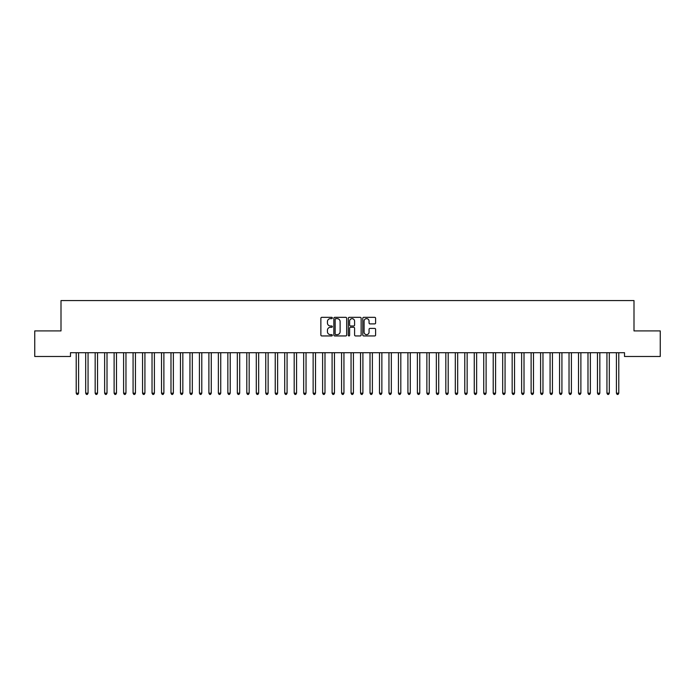 <?xml version="1.0" encoding="UTF-8"?>
<svg xmlns="http://www.w3.org/2000/svg" width="695" height="695" viewBox="0 0 695 695"><rect width="100%" height="100%" fill="white"/><g stroke="black" fill="none" stroke-linecap="round" stroke-linejoin="round"><path stroke-width="1.04" d="M332.34 317.989A0.652 0.652 0 0 0 331.689 317.337L321.802 317.337A0.93 0.93 0 0 0 320.873 318.267L320.873 335.016A0.93 0.93 0 0 0 321.802 335.946L331.689 335.946A0.652 0.652 0 0 0 332.34 335.294A0.652 0.652 0 0 0 331.689 334.642L330.403 334.642A2.98 2.98 0 0 1 327.432 331.663L327.432 330.273A2.98 2.98 0 0 1 330.403 327.293L331.689 327.293A0.652 0.652 0 0 0 332.34 326.641A0.652 0.652 0 0 0 331.689 325.99L330.403 325.99A2.98 2.98 0 0 1 327.432 323.01L327.432 321.62A2.98 2.98 0 0 1 330.403 318.64L331.689 318.64A0.652 0.652 0 0 0 332.34 317.989M374.683 323.896A0.93 0.93 0 0 0 375.613 322.966L375.613 318.267A0.93 0.93 0 0 0 374.683 317.337L363.711 317.337A0.93 0.93 0 0 0 362.781 318.267L362.781 335.016A0.93 0.93 0 0 0 363.711 335.946L374.683 335.946A0.93 0.93 0 0 0 375.613 335.016L375.613 329.334A0.93 0.93 0 0 0 374.683 328.405L369.992 328.405A0.93 0.93 0 0 0 369.062 329.334L369.062 332.149A2.485 2.485 0 0 1 366.569 334.642A2.485 2.485 0 0 1 364.084 332.149L364.084 321.125A2.485 2.485 0 0 1 366.569 318.64A2.485 2.485 0 0 1 369.062 321.125L369.062 322.966A0.93 0.93 0 0 0 369.992 323.896L374.683 323.896M624.518 352.704L70.482 352.704L70.482 356.492L34.75 356.492L34.75 330.907L61.004 330.907L61.004 300.579L633.996 300.579L633.996 330.907L660.25 330.907L660.25 356.492L624.518 356.492L624.518 352.704M346.683 318.267A0.93 0.93 0 0 0 345.754 317.337L334.781 317.337A0.93 0.93 0 0 0 333.852 318.267L333.852 335.016A0.93 0.93 0 0 0 334.781 335.946L345.754 335.946A0.93 0.93 0 0 0 346.683 335.016L346.683 318.267M349.246 317.337L360.219 317.337A0.93 0.93 0 0 1 361.148 318.267L361.148 335.016A0.93 0.93 0 0 1 360.219 335.946L355.527 335.946A0.93 0.93 0 0 1 354.589 335.016L354.589 328.222A0.93 0.93 0 0 0 353.659 327.293L350.549 327.293A0.93 0.93 0 0 0 349.62 328.222L349.62 335.294A0.652 0.652 0 0 1 348.968 335.946A0.652 0.652 0 0 1 348.317 335.294L348.317 318.267A0.93 0.93 0 0 1 349.246 317.337M335.798 318.64A0.652 0.652 0 0 0 335.155 319.292L335.155 333.991A0.652 0.652 0 0 0 335.798 334.642L337.153 334.642A2.98 2.98 0 0 0 340.124 331.663L340.124 321.62A2.98 2.98 0 0 0 337.153 318.64L335.798 318.64M354.589 321.177A2.485 2.485 0 0 0 352.104 318.684A2.485 2.485 0 0 0 349.62 321.177L349.62 325.06A0.93 0.93 0 0 0 350.549 325.99L353.659 325.99A0.93 0.93 0 0 0 354.589 325.06L354.589 321.177M76.085 352.704L76.146 352.843A0.947 0.947 -179.4 0 1 76.215 353.199L76.215 393.188L78.578 393.188L78.578 353.199A0.947 0.947 -179.4 0 1 78.648 352.843L78.709 352.704M78.578 393.188L77.875 394.421L76.928 394.421L76.215 393.188M85.563 352.704L85.624 352.843A0.947 0.947 -179.4 0 1 85.694 353.199L85.694 393.188L88.056 393.188L88.056 353.199A0.947 0.947 -179.4 0 1 88.126 352.843L88.187 352.704M88.056 393.188L87.353 394.421L86.397 394.421L85.694 393.188M95.041 352.704L95.102 352.843A0.947 0.947 -179.4 0 1 95.172 353.199L95.172 393.188L97.535 393.188L97.535 353.199A0.947 0.947 -179.4 0 1 97.604 352.843L97.665 352.704M97.535 393.188L96.822 394.421L95.875 394.421L95.172 393.188M104.519 352.704L104.58 352.843A0.947 0.947 -179.4 0 1 104.641 353.199L104.641 393.188L107.013 393.188L107.013 353.199A0.947 0.947 -179.4 0 1 107.082 352.843L107.143 352.704M107.013 393.188L106.3 394.421L105.353 394.421L104.641 393.188M113.997 352.704L114.05 352.843A0.947 0.947 -179.4 0 1 114.119 353.199L114.119 393.188L116.491 393.188L116.491 353.199A0.947 0.947 -179.4 0 1 116.56 352.843L116.612 352.704M116.491 393.188L115.778 394.421L114.831 394.421L114.119 393.188M123.475 352.704L123.528 352.843A0.947 0.947 -179.4 0 1 123.597 353.199L123.597 393.188L125.969 393.188L125.969 353.199A0.947 0.947 -179.4 0 1 126.038 352.843L126.09 352.704M125.969 393.188L125.256 394.421L124.309 394.421L123.597 393.188M132.953 352.704L133.006 352.843A0.947 0.947 -179.4 0 1 133.075 353.199L133.075 393.188L135.447 393.188L135.447 353.199A0.947 0.947 -179.4 0 1 135.516 352.843L135.568 352.704M135.447 393.188L134.734 394.421L133.787 394.421L133.075 393.188M142.432 352.704L142.484 352.843A0.947 0.947 -179.4 0 1 142.553 353.199L142.553 393.188L144.925 393.188L144.925 353.199A0.947 0.947 -179.4 0 1 144.994 352.843L145.047 352.704M144.925 393.188L144.213 394.421L143.266 394.421L142.553 393.188M151.91 352.704L151.962 352.843A0.947 0.947 -179.4 0 1 152.031 353.199L152.031 393.188L154.403 393.188L154.403 353.199A0.947 0.947 -179.4 0 1 154.472 352.843L154.525 352.704M154.403 393.188L153.691 394.421L152.744 394.421L152.031 393.188M161.388 352.704L161.44 352.843A0.947 0.947 -179.4 0 1 161.509 353.199L161.509 393.188L163.881 393.188L163.881 353.199A0.947 0.947 -179.4 0 1 163.951 352.843L164.003 352.704M163.881 393.188L163.169 394.421L162.222 394.421L161.509 393.188M170.857 352.704L170.918 352.843A0.947 0.947 -179.4 0 1 170.987 353.199L170.987 393.188L173.359 393.188L173.359 353.199A0.947 0.947 -179.4 0 1 173.42 352.843L173.481 352.704M173.359 393.188L172.647 394.421L171.7 394.421L170.987 393.188M180.335 352.704L180.396 352.843A0.947 0.947 -179.4 0 1 180.465 353.199L180.465 393.188L182.828 393.188L182.828 353.199A0.947 0.947 -179.4 0 1 182.898 352.843L182.959 352.704M182.828 393.188L182.125 394.421L181.178 394.421L180.465 393.188M189.813 352.704L189.874 352.843A0.947 0.947 -179.4 0 1 189.944 353.199L189.944 393.188L192.307 393.188L192.307 353.199A0.947 0.947 -179.4 0 1 192.376 352.843L192.437 352.704M192.307 393.188L191.603 394.421L190.647 394.421L189.944 393.188M199.291 352.704L199.352 352.843A0.947 0.947 -179.4 0 1 199.422 353.199L199.422 393.188L201.785 393.188L201.785 353.199A0.947 0.947 -179.4 0 1 201.854 352.843L201.915 352.704M201.785 393.188L201.072 394.421L200.125 394.421L199.422 393.188M208.769 352.704L208.83 352.843A0.947 0.947 -179.4 0 1 208.891 353.199L208.891 393.188L211.263 393.188L211.263 353.199A0.947 0.947 -179.4 0 1 211.332 352.843L211.393 352.704M211.263 393.188L210.55 394.421L209.603 394.421L208.891 393.188M218.247 352.704L218.299 352.843A0.947 0.947 -179.4 0 1 218.369 353.199L218.369 393.188L220.741 393.188L220.741 353.199A0.947 0.947 -179.4 0 1 220.81 352.843L220.862 352.704M220.741 393.188L220.028 394.421L219.081 394.421L218.369 393.188M227.725 352.704L227.778 352.843A0.947 0.947 -179.4 0 1 227.847 353.199L227.847 393.188L230.219 393.188L230.219 353.199A0.947 0.947 -179.4 0 1 230.288 352.843L230.34 352.704M230.219 393.188L229.506 394.421L228.559 394.421L227.847 393.188M237.204 352.704L237.256 352.843A0.947 0.947 -179.4 0 1 237.325 353.199L237.325 393.188L239.697 393.188L239.697 353.199A0.947 0.947 -179.4 0 1 239.766 352.843L239.818 352.704M239.697 393.188L238.984 394.421L238.037 394.421L237.325 393.188M246.682 352.704L246.734 352.843A0.947 0.947 -179.4 0 1 246.803 353.199L246.803 393.188L249.175 393.188L249.175 353.199A0.947 0.947 -179.4 0 1 249.244 352.843L249.296 352.704M249.175 393.188L248.463 394.421L247.516 394.421L246.803 393.188M256.16 352.704L256.212 352.843A0.947 0.947 -179.4 0 1 256.281 353.199L256.281 393.188L258.653 393.188L258.653 353.199A0.947 0.947 -179.4 0 1 258.722 352.843L258.775 352.704M258.653 393.188L257.941 394.421L256.994 394.421L256.281 393.188M265.638 352.704L265.69 352.843A0.947 0.947 -179.4 0 1 265.759 353.199L265.759 393.188L268.131 393.188L268.131 353.199A0.947 0.947 -179.4 0 1 268.201 352.843L268.253 352.704M268.131 393.188L267.419 394.421L266.472 394.421L265.759 393.188M275.107 352.704L275.168 352.843A0.947 0.947 -179.4 0 1 275.237 353.199L275.237 393.188L277.609 393.188L277.609 353.199A0.947 0.947 -179.4 0 1 277.67 352.843L277.731 352.704M277.609 393.188L276.897 394.421L275.95 394.421L275.237 393.188M284.585 352.704L284.646 352.843A0.947 0.947 -179.4 0 1 284.715 353.199L284.715 393.188L287.078 393.188L287.078 353.199A0.947 0.947 -179.4 0 1 287.148 352.843L287.209 352.704M287.078 393.188L286.375 394.421L285.428 394.421L284.715 393.188M294.063 352.704L294.124 352.843A0.947 0.947 -179.4 0 1 294.193 353.199L294.193 393.188L296.557 393.188L296.557 353.199A0.947 0.947 -179.4 0 1 296.626 352.843L296.687 352.704M296.557 393.188L295.853 394.421L294.897 394.421L294.193 393.188M303.541 352.704L303.602 352.843A0.947 0.947 -179.4 0 1 303.672 353.199L303.672 393.188L306.035 393.188L306.035 353.199A0.947 0.947 -179.4 0 1 306.104 352.843L306.165 352.704M306.035 393.188L305.322 394.421L304.375 394.421L303.672 393.188M313.019 352.704L313.08 352.843A0.947 0.947 -179.4 0 1 313.141 353.199L313.141 393.188L315.513 393.188L315.513 353.199A0.947 0.947 -179.4 0 1 315.582 352.843L315.643 352.704M315.513 393.188L314.8 394.421L313.853 394.421L313.141 393.188M322.497 352.704L322.549 352.843A0.947 0.947 -179.4 0 1 322.619 353.199L322.619 393.188L324.991 393.188L324.991 353.199A0.947 0.947 -179.4 0 1 325.06 352.843L325.112 352.704M324.991 393.188L324.278 394.421L323.331 394.421L322.619 393.188M331.975 352.704L332.028 352.843A0.947 0.947 -179.4 0 1 332.097 353.199L332.097 393.188L334.469 393.188L334.469 353.199A0.947 0.947 -179.4 0 1 334.538 352.843L334.59 352.704M334.469 393.188L333.756 394.421L332.809 394.421L332.097 393.188M341.454 352.704L341.506 352.843A0.947 0.947 -179.4 0 1 341.575 353.199L341.575 393.188L343.947 393.188L343.947 353.199A0.947 0.947 -179.4 0 1 344.016 352.843L344.068 352.704M343.947 393.188L343.234 394.421L342.288 394.421L341.575 393.188M350.932 352.704L350.984 352.843A0.947 0.947 -179.4 0 1 351.053 353.199L351.053 393.188L353.425 393.188L353.425 353.199A0.947 0.947 -179.4 0 1 353.494 352.843L353.546 352.704M353.425 393.188L352.713 394.421L351.766 394.421L351.053 393.188M360.41 352.704L360.462 352.843A0.947 0.947 -179.4 0 1 360.531 353.199L360.531 393.188L362.903 393.188L362.903 353.199A0.947 0.947 -179.4 0 1 362.972 352.843L363.025 352.704M362.903 393.188L362.191 394.421L361.244 394.421L360.531 393.188M369.888 352.704L369.94 352.843A0.947 0.947 -179.4 0 1 370.009 353.199L370.009 393.188L372.381 393.188L372.381 353.199A0.947 0.947 -179.4 0 1 372.451 352.843L372.503 352.704M372.381 393.188L371.669 394.421L370.722 394.421L370.009 393.188M379.357 352.704L379.418 352.843A0.947 0.947 -179.4 0 1 379.487 353.199L379.487 393.188L381.859 393.188L381.859 353.199A0.947 0.947 -179.4 0 1 381.92 352.843L381.981 352.704M381.859 393.188L381.147 394.421L380.2 394.421L379.487 393.188M388.835 352.704L388.896 352.843A0.947 0.947 -179.4 0 1 388.965 353.199L388.965 393.188L391.328 393.188L391.328 353.199A0.947 0.947 -179.4 0 1 391.398 352.843L391.459 352.704M391.328 393.188L390.625 394.421L389.678 394.421L388.965 393.188M398.313 352.704L398.374 352.843A0.947 0.947 -179.4 0 1 398.443 353.199L398.443 393.188L400.807 393.188L400.807 353.199A0.947 0.947 -179.4 0 1 400.876 352.843L400.937 352.704M400.807 393.188L400.103 394.421L399.147 394.421L398.443 393.188M407.791 352.704L407.852 352.843A0.947 0.947 -179.4 0 1 407.922 353.199L407.922 393.188L410.285 393.188L410.285 353.199A0.947 0.947 -179.4 0 1 410.354 352.843L410.415 352.704M410.285 393.188L409.572 394.421L408.625 394.421L407.922 393.188M417.269 352.704L417.33 352.843A0.947 0.947 -179.4 0 1 417.391 353.199L417.391 393.188L419.763 393.188L419.763 353.199A0.947 0.947 -179.4 0 1 419.832 352.843L419.893 352.704M419.763 393.188L419.05 394.421L418.103 394.421L417.391 393.188M426.747 352.704L426.799 352.843A0.947 0.947 -179.4 0 1 426.869 353.199L426.869 393.188L429.241 393.188L429.241 353.199A0.947 0.947 -179.4 0 1 429.31 352.843L429.362 352.704M429.241 393.188L428.528 394.421L427.581 394.421L426.869 393.188M436.225 352.704L436.278 352.843A0.947 0.947 -179.4 0 1 436.347 353.199L436.347 393.188L438.719 393.188L438.719 353.199A0.947 0.947 -179.4 0 1 438.788 352.843L438.84 352.704M438.719 393.188L438.006 394.421L437.059 394.421L436.347 393.188M445.703 352.704L445.756 352.843A0.947 0.947 -179.4 0 1 445.825 353.199L445.825 393.188L448.197 393.188L448.197 353.199A0.947 0.947 -179.4 0 1 448.266 352.843L448.318 352.704M448.197 393.188L447.484 394.421L446.538 394.421L445.825 393.188M455.182 352.704L455.234 352.843A0.947 0.947 -179.4 0 1 455.303 353.199L455.303 393.188L457.675 393.188L457.675 353.199A0.947 0.947 -179.4 0 1 457.744 352.843L457.797 352.704M457.675 393.188L456.963 394.421L456.016 394.421L455.303 393.188M464.66 352.704L464.712 352.843A0.947 0.947 -179.4 0 1 464.781 353.199L464.781 393.188L467.153 393.188L467.153 353.199A0.947 0.947 -179.4 0 1 467.222 352.843L467.275 352.704M467.153 393.188L466.441 394.421L465.494 394.421L464.781 393.188M474.138 352.704L474.19 352.843A0.947 0.947 -179.4 0 1 474.259 353.199L474.259 393.188L476.631 393.188L476.631 353.199A0.947 0.947 -179.4 0 1 476.701 352.843L476.753 352.704M476.631 393.188L475.919 394.421L474.972 394.421L474.259 393.188M483.607 352.704L483.668 352.843A0.947 0.947 -179.4 0 1 483.737 353.199L483.737 393.188L486.109 393.188L486.109 353.199A0.947 0.947 -179.4 0 1 486.17 352.843L486.231 352.704M486.109 393.188L485.397 394.421L484.45 394.421L483.737 393.188M493.085 352.704L493.146 352.843A0.947 0.947 -179.4 0 1 493.215 353.199L493.215 393.188L495.578 393.188L495.578 353.199A0.947 0.947 -179.4 0 1 495.648 352.843L495.709 352.704M495.578 393.188L494.875 394.421L493.928 394.421L493.215 393.188M502.563 352.704L502.624 352.843A0.947 0.947 -179.4 0 1 502.694 353.199L502.694 393.188L505.057 393.188L505.057 353.199A0.947 0.947 -179.4 0 1 505.126 352.843L505.187 352.704M505.057 393.188L504.353 394.421L503.397 394.421L502.694 393.188M512.041 352.704L512.102 352.843A0.947 0.947 -179.4 0 1 512.172 353.199L512.172 393.188L514.535 393.188L514.535 353.199A0.947 0.947 -179.4 0 1 514.604 352.843L514.665 352.704M514.535 393.188L513.822 394.421L512.875 394.421L512.172 393.188M521.519 352.704L521.58 352.843A0.947 0.947 -179.4 0 1 521.641 353.199L521.641 393.188L524.013 393.188L524.013 353.199A0.947 0.947 -179.4 0 1 524.082 352.843L524.143 352.704M524.013 393.188L523.3 394.421L522.353 394.421L521.641 393.188M530.997 352.704L531.049 352.843A0.947 0.947 -179.4 0 1 531.119 353.199L531.119 393.188L533.491 393.188L533.491 353.199A0.947 0.947 -179.4 0 1 533.56 352.843L533.612 352.704M533.491 393.188L532.778 394.421L531.831 394.421L531.119 393.188M540.475 352.704L540.528 352.843A0.947 0.947 -179.4 0 1 540.597 353.199L540.597 393.188L542.969 393.188L542.969 353.199A0.947 0.947 -179.4 0 1 543.038 352.843L543.09 352.704M542.969 393.188L542.256 394.421L541.309 394.421L540.597 393.188M549.953 352.704L550.006 352.843A0.947 0.947 -179.4 0 1 550.075 353.199L550.075 393.188L552.447 393.188L552.447 353.199A0.947 0.947 -179.4 0 1 552.516 352.843L552.568 352.704M552.447 393.188L551.734 394.421L550.788 394.421L550.075 393.188M559.432 352.704L559.484 352.843A0.947 0.947 -179.4 0 1 559.553 353.199L559.553 393.188L561.925 393.188L561.925 353.199A0.947 0.947 -179.4 0 1 561.994 352.843L562.047 352.704M561.925 393.188L561.212 394.421L560.266 394.421L559.553 393.188M568.91 352.704L568.962 352.843A0.947 0.947 -179.4 0 1 569.031 353.199L569.031 393.188L571.403 393.188L571.403 353.199A0.947 0.947 -179.4 0 1 571.472 352.843L571.525 352.704M571.403 393.188L570.691 394.421L569.744 394.421L569.031 393.188M578.388 352.704L578.44 352.843A0.947 0.947 -179.4 0 1 578.509 353.199L578.509 393.188L580.881 393.188L580.881 353.199A0.947 0.947 -179.4 0 1 580.951 352.843L581.003 352.704M580.881 393.188L580.169 394.421L579.222 394.421L578.509 393.188M587.857 352.704L587.918 352.843A0.947 0.947 -179.4 0 1 587.987 353.199L587.987 393.188L590.359 393.188L590.359 353.199A0.947 0.947 -179.4 0 1 590.42 352.843L590.481 352.704M590.359 393.188L589.647 394.421L588.7 394.421L587.987 393.188M597.335 352.704L597.396 352.843A0.947 0.947 -179.4 0 1 597.465 353.199L597.465 393.188L599.828 393.188L599.828 353.199A0.947 0.947 -179.4 0 1 599.898 352.843L599.959 352.704M599.828 393.188L599.125 394.421L598.178 394.421L597.465 393.188M606.813 352.704L606.874 352.843A0.947 0.947 -179.4 0 1 606.943 353.199L606.943 393.188L609.307 393.188L609.307 353.199A0.947 0.947 -179.4 0 1 609.376 352.843L609.437 352.704M609.307 393.188L608.603 394.421L607.647 394.421L606.943 393.188M616.291 352.704L616.352 352.843A0.947 0.947 -179.4 0 1 616.422 353.199L616.422 393.188L618.785 393.188L618.785 353.199A0.947 0.947 -179.4 0 1 618.854 352.843L618.915 352.704M618.785 393.188L618.072 394.421L617.125 394.421L616.422 393.188"/></g></svg>
